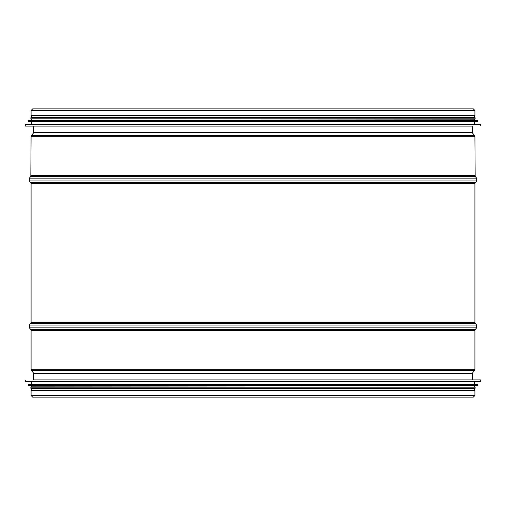 <?xml version="1.0" encoding="UTF-8"?>
<svg xmlns="http://www.w3.org/2000/svg" width="506" height="506" viewBox="0 0 506 506"><rect width="100%" height="100%" fill="white"/><g stroke="black" fill="none" stroke-linecap="round" stroke-linejoin="round"><path stroke-width="0.76" d="M31.087 395.509L31.087 390.442L474.913 390.442L474.913 395.509L473.3 397.121L32.7 397.121L31.087 395.509L474.913 395.509M31.087 110.491L31.087 115.558L474.913 115.558L474.913 110.491L473.3 108.879L32.7 108.879L31.087 110.491L474.913 110.491M25.521 126.076L472.908 126.076M480.491 124.394L25.509 124.394L31.644 124.071L474.356 124.071L480.7 124.615L25.3 124.615L25.3 125.849M31.644 124.071L31.644 121.288L28.304 121.288L477.696 121.288L477.917 120.377L28.083 120.377L28.083 121.067L477.917 121.067M477.715 120.156L28.285 120.156L474.356 119.84L477.917 120.377M31.644 119.84L31.644 118.84L30.866 118.84L475.134 118.84L475.134 117.727L30.866 117.727L30.866 118.84M480.479 379.924L33.092 379.924M25.509 381.606L480.491 381.606L474.356 381.929L31.644 381.929L25.3 381.385L480.7 381.385L480.7 380.151M474.356 381.929L474.356 384.712L477.696 384.712L28.304 384.712L28.083 385.623L477.917 385.623L477.917 384.933L28.083 384.933M28.285 385.844L477.715 385.844L31.644 386.16L28.083 385.623M474.356 386.16L474.356 387.16L475.134 387.16L30.866 387.16L30.866 388.273L475.134 388.273L475.134 387.16M474.913 183.444L31.087 183.444L31.087 322.556L474.913 322.556L474.913 183.444L476.627 180.965L476.627 178.131L29.373 178.131L30.834 176.36L475.166 176.36L474.913 136.702L474.407 135.292L31.593 135.292L33.504 132.958L472.496 132.958L472.243 126.076M33.757 379.924L33.757 373.751L472.243 373.751L472.243 379.924M33.757 373.751L33.504 373.042L472.496 373.042L472.243 373.751M33.504 373.042L31.593 370.708L474.407 370.708L472.496 373.042M31.593 370.708L31.087 369.298L474.913 369.298L474.407 370.708M31.087 369.298L31.087 330.348L474.913 330.348L474.913 369.298M31.087 330.348L30.834 329.64L475.166 329.64L474.913 330.348M30.834 329.64L29.373 327.869L476.627 327.869L475.166 329.64M31.087 322.556L29.373 325.035L476.627 325.035L476.627 327.869M30.834 323.264L475.166 323.264L476.627 325.035M33.504 132.958L33.757 132.249L472.243 132.249M30.834 176.36L31.087 136.702L474.913 136.702M31.087 175.652L474.913 175.652M31.087 183.444L29.373 180.965L476.627 180.965M30.834 182.736L475.166 182.736M29.373 325.035L29.373 327.869M474.913 322.556L475.166 323.264M33.757 132.249L33.757 126.076M472.496 132.958L474.407 135.292M31.087 136.702L31.593 135.292M475.166 176.36L476.627 178.131M29.373 180.965L29.373 178.131M480.7 125.849L480.7 124.615M474.356 124.071L474.356 121.288M474.356 119.84L474.356 118.84M474.356 117.727L474.356 115.558M31.644 117.727L31.644 115.558M25.3 380.151L25.3 381.385M31.644 381.929L31.644 384.712M31.644 386.16L31.644 387.16M31.644 388.273L31.644 390.442M474.356 388.273L474.356 390.442"/></g></svg>
